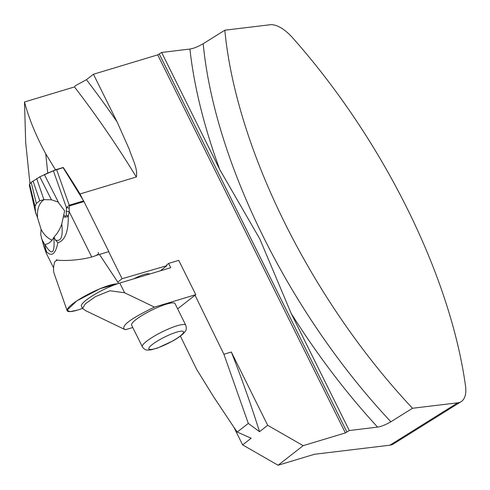 <?xml version="1.0" encoding="UTF-8"?>
<svg xmlns="http://www.w3.org/2000/svg" width="490" height="490" viewBox="0 0 490 490"><rect width="100%" height="100%" fill="white"/><g stroke="black" fill="none" stroke-linecap="round" stroke-linejoin="round"><path stroke-width="0.73" d="M108.658 251.67L122.084 278.712L117.772 282.075M29.345 185.202L29.584 184.105L31.189 182.354L39.812 176.81L53.373 170.783L63.106 167.635L83.6 200.882A6.137 4.055 73.2 0 1 83.974 201.561L108.823 251.621L95.74 255.566M25.682 142.535L24.5 101.994C28.996 118.794 36.076 136.073 45.748 153.823L55.48 169.81L63.253 167.464A797.842 527.271 73.2 0 1 80.017 193.967L82.822 199.62M346.92 432.009A9.818 1.831 -26.4 0 1 345.37 432.927L303.163 445.655L278.087 465.243L314.421 454.285L389.918 445.19A36.824 16.832 -122 0 0 393.341 444.014L461.157 401.641A36.824 16.832 -122 0 0 465.5 385.893A369.772 169.019 58 0 0 292.806 38.006A36.824 16.832 -122 0 0 270.064 24.757L224.824 30.209L203.209 43.714C197.77 46.801 193.342 48.584 189.924 49.049L161.633 52.461L159.25 53.949L346.92 432.009L349.303 430.52L377.594 427.109A379.591 173.509 -122 0 1 291.164 313.398L349.303 430.52M203.209 43.714A369.772 169.019 58 0 0 390.879 421.774L412.494 408.268L457.734 402.817A36.824 16.832 -122 0 0 461.157 401.641M390.879 421.774C385.459 424.855 381.03 426.631 377.594 427.109M80.017 193.967L136.33 176.988C138.082 168.848 132.147 158.393 129.329 149.45L117.055 121.82L93.443 74.247L86.436 79.717L75.668 85.536L74.462 86.926L24.5 101.994M93.443 74.247L157.7 54.874A9.818 1.831 153.6 0 0 159.25 53.949M412.494 408.268A369.772 169.019 -122 0 1 224.824 30.209M122.084 278.712L166.918 265.672L166.588 265.004L168.609 263.424L170.728 267.687L119.793 283.049L124.619 292.769L154.46 307.12L195.773 294.661L178.752 260.368L168.609 263.424M195.038 295.237L223.912 354.258L231.329 352.022L267.705 425.302L303.163 445.655M157.7 54.874L345.37 432.927M233.877 427.249L242.63 444.883L278.087 465.243M242.63 444.883L251.15 438.232L237.227 432.07L234.214 427.739L213.597 396.771L196.643 369.362L180.381 336.115M149.799 274.002L147.735 273.647C144.238 274.155 139.558 275.888 133.697 278.859M160.316 270.829L166.918 265.672M55.48 169.81L44.253 174.63M231.329 352.022A797.842 527.271 -106.8 0 1 259.529 431.69L248.308 423.415L237.227 432.07M223.912 354.258L248.308 423.415M161.633 52.461L219.777 169.583L259.859 239.047L291.164 313.398M259.529 431.69L267.705 425.302M142.333 346.767L131.608 325.164A24.243 4.52 -26.4 0 1 146.173 313.043A24.243 4.52 -26.4 0 1 171.61 302.961A24.243 4.52 -26.4 0 1 175.04 303.61L185.765 325.213C186.555 328.153 186.427 330.113 185.373 331.099C184.528 332.722 182.127 335.509 173.001 340.875L157.725 347.967L151.269 349.793L148.035 350.074C145.855 350.283 143.956 349.18 142.333 346.767A24.243 4.52 -26.4 0 1 146.633 341.242A24.243 4.52 -26.4 0 1 182.335 324.564A24.243 4.52 -26.4 0 1 185.765 325.213M132.772 327.51L125.569 329.684L124.436 329.323C120.92 325.85 130.928 318.451 154.46 307.12M124.436 329.323L85.799 310.746L82.553 308.443L85.376 303.788L95.483 296.622L109.907 290.748L124.619 292.769M82.547 308.449L81.432 306.201A26.699 4.98 -26.4 0 1 93.645 295.06A26.699 4.98 -26.4 0 1 119.793 283.049M195.773 294.661L177.631 308.829M39.812 176.81L51.456 199.81L43.886 199.62L36.689 178.556M29.584 184.105L35.053 206.517L35.55 212.231L29.351 184.981M33.002 180.939L39.782 200.778L36.34 203.472L31.189 182.354M44.29 199.559A21.787 14.4 -106.8 0 0 37.608 217.909L41.074 229.326L40.756 234.728M51.456 199.81L58.01 201.972L64.643 210.914L61.771 223.961C63.179 236.615 61.066 241.962 55.431 240.002L54.023 237.08C57.642 233.142 60.227 228.769 61.771 223.961M83.6 200.882L69.219 205.218L66.45 207.723L66.248 215.318C65.507 216.672 64.717 216.519 63.884 214.859M39.782 200.778L43.886 199.62M35.053 206.517L36.34 203.472M37.608 217.909L35.55 212.231M53.373 170.783L66.45 207.723A6.137 2.995 -1.7 0 1 69.163 208.128L69.592 205.898L83.974 201.561M56.607 169.595L69.219 205.218A6.137 4.055 73.2 0 1 69.592 205.898M56.099 260.772L56.368 259.865L57.416 259.97M46.023 252.644L46.464 251.664C51.689 257.127 55.486 254.163 57.857 242.764C65.041 240.529 68.508 231.592 68.263 215.949L69.268 211.772L69.163 208.128M41.074 229.326A21.787 14.4 -106.8 0 0 52.111 240.1M54.023 237.08L53.839 237.423C55.003 253.985 52.02 256.313 44.89 244.412L46.691 244.087C49.527 243.187 51.909 240.964 53.839 237.423M44.89 244.412L45.399 247.836C46.207 253.563 45.056 250.77 41.944 239.445L44.615 244.424M41.944 239.445L40.75 234.679M55.431 240.002L57.863 242.758M63.4 216.978C65.703 217.346 67.326 217.003 68.263 215.949A6.137 3.056 12.6 0 0 66.248 215.318M45.405 247.836L46.464 251.664M66.554 211.368A6.137 2.995 -1.7 0 1 69.268 211.772L91.624 256.803M98.153 252.466C101.981 256.595 72.973 261.972 57.005 260.092A23.398 4.361 153.6 0 0 54.709 261.887C53.33 266.64 53.165 270.584 54.212 273.72L67.118 310.623A29.229 5.451 -26.4 0 1 86.877 294.949A29.229 5.451 -26.4 0 1 117.263 283.863L100.064 288.696L76.703 300.964L67.057 310.268L70.07 311.622L77.53 310.096A29.229 5.451 -26.4 0 1 67.118 310.623M82.528 308.406A29.229 5.451 -26.4 0 1 77.53 310.096L82.528 308.406M389.918 445.19L457.734 402.817M136.33 176.988A797.842 527.271 -106.8 0 0 74.462 86.926M219.777 169.583A379.591 173.509 -122 0 1 189.924 49.049M86.436 79.717A807.661 533.763 73.2 0 1 117.055 121.82M45.748 153.823L47.744 173.068M152.304 344.501A19.331 3.602 153.6 0 0 164.077 345.291A19.331 3.602 153.6 0 0 182.2 331.142A19.331 3.602 153.6 0 0 152.304 344.501M58.794 203.032L44.388 174.575M25.59 141.635L29.933 183.511M35.776 213.493L29.333 185.147M46.011 252.65L53.575 267.883M46.042 252.675L41.442 237.864M99.458 254.445L118.647 283.404"/></g></svg>
